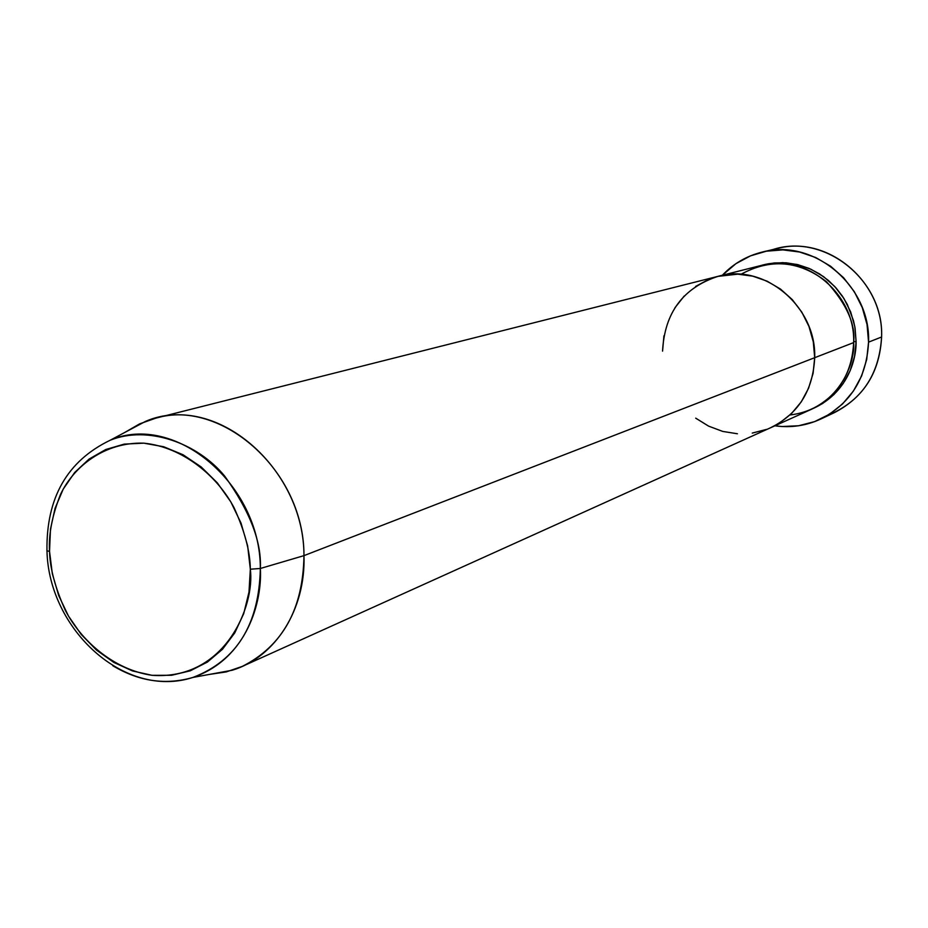 <?xml version="1.0" encoding="UTF-8"?>
<svg xmlns="http://www.w3.org/2000/svg" width="928" height="928" viewBox="0 0 928 928"><rect width="100%" height="100%" fill="white"/><g stroke="black" fill="none" stroke-linecap="round" stroke-linejoin="round"><path stroke-width="1.39" d="M769.927 250.63C821.303 230.817 884.14 278.481 881.6 336.992C883.85 281.671 827.498 234.714 777.188 248.53L762.712 251.964M853.644 341.632L856.103 341.643C856.428 360.308 846.997 393.263 812.882 408.622L822.695 403.46L833.912 394.597L843.192 383.531L850.164 370.678L854.526 356.526L856.103 341.643L853.644 341.632M789.983 414.99C837.891 409.202 855.268 364.147 853.644 342.606C855.558 293.805 805.539 252.555 761.424 265.396L718.469 276.231M814.691 357.698L853.644 342.606L814.691 357.698L813.299 341.84L808.961 326.459L801.827 312.168L792.21 299.547L780.494 289.084L767.143 281.184L752.712 276.15L737.76 274.166L717.843 276.382L737.76 274.166L752.712 276.15L767.143 281.184L780.494 289.084L792.21 299.547L801.827 312.168L808.961 326.459L813.299 341.84L814.691 357.698C813.056 390.433 798.474 413.737 770.948 427.588C798.474 413.737 813.056 390.433 814.691 357.698C816.57 306.391 764.173 262.891 718.168 276.3C764.173 262.891 816.57 306.391 814.691 357.698L303.966 555.64C304.349 466.529 213.37 391.604 145.51 421.393L124.897 432.39L139.676 423.841L155.742 418.168C222.755 398.042 304.117 471.714 303.966 555.64L814.691 357.698L813.09 373.392L814.691 357.698M662.557 351.132L663.938 335.82L662.557 351.132C664.576 312.724 683.112 287.784 718.168 276.3L155.742 418.168M868.562 342.142L881.6 336.992L868.562 342.142C866.682 377.835 850.744 403.471 820.712 419.062C806.107 425.778 790.83 428.028 774.88 425.813L782.084 426.532L798.579 425.755L814.564 421.637L829.412 414.294L842.531 403.982L853.4 391.071L861.578 376.072L866.694 359.542L868.562 342.142L867.054 324.58L862.251 307.539L854.34 291.728L843.645 277.774L830.583 266.22L815.712 257.52L799.623 252.022L782.954 249.887L766.366 251.198L750.497 255.861L735.95 263.656L722.355 275.245C733.468 263.587 746.831 255.85 762.433 252.022C813.496 237.986 870.8 285.824 868.562 342.142M708.667 279.432L695.617 286.427L708.667 279.432M684.261 295.974L674.981 307.702L684.261 295.974M695.698 418.157L708.621 426.138L722.715 431.416L737.435 433.77L722.715 431.416L708.621 426.138L695.698 418.157M752.237 433.098L766.563 429.386L752.237 433.098M770.669 427.715L779.856 422.774L791.584 413.47L801.282 401.836L808.543 388.298L813.09 373.392L808.543 388.298L801.282 401.836L791.584 413.47L779.856 422.774L770.669 427.715M820.712 419.062L834.434 412.612C864.014 397.265 879.732 372.058 881.6 336.992C879.187 375.388 861.138 401.557 827.451 415.5M762.781 265.072L768.674 263.726L782.884 262.636L797.152 264.492L810.921 269.236L823.646 276.683L834.794 286.578L843.946 298.526L850.709 312.052L854.816 326.621L856.103 341.643L855.071 328.094L853.47 320.578L847.299 304.442L842.404 296.16L836.14 288.063L828.46 280.5L819.401 273.818L809.123 268.424L797.894 264.666L786.132 262.798L774.277 262.949L762.804 265.06M771.249 427.448L811.606 409.213C837.996 395.943 852.008 373.74 853.644 342.606C855.697 324.29 846.638 303.99 826.454 281.706C799.124 260.594 770.611 258.135 740.915 274.328M46.922 549.759L46.945 550.838L49.532 551.348C48.511 534.424 52.177 515.434 60.54 494.357C73.683 466.633 104.412 441.96 143.759 443.155C183.315 447.041 217.813 476.69 234.088 507.767C244.737 531.141 250.142 551.626 250.328 569.212L260.339 568.481C261.731 541.906 249.841 511.096 224.646 476.052C197.652 443.143 147.958 425.001 110.2 440.232C174.371 412.148 260.443 483.732 260.339 568.481L303.966 555.64C303.131 609.035 282.588 645.934 242.347 666.374L226.235 671.918L209.345 674.424M145.51 421.393L110.2 440.232C67.234 460.938 46.156 497.802 46.968 550.849C48.743 629.462 124.723 699.608 192.954 677.428L232.325 670.213C275.233 657.268 305.834 609.638 303.966 555.64L260.339 568.481C259.109 624.347 236.652 660.655 192.954 677.428C165.926 685.409 139.212 681.512 112.798 665.736C139.049 681.442 165.764 685.34 192.954 677.428C247.846 658.544 262.392 600.428 260.339 568.481L250.328 569.212L248.994 592.076L243.728 613.605L234.749 632.919L222.476 649.275L207.42 662.07L190.194 670.84L171.494 675.294L152.041 675.317L132.588 670.967L113.854 662.441L96.512 650.099L81.188 634.427L68.44 616.006L58.696 595.521L52.316 573.701L49.532 551.348L50.46 529.262L55.077 508.242L63.243 489.068L74.692 472.48L89.018 459.116L105.734 449.523L124.213 444.118L143.759 443.155L163.63 446.728L183.025 454.743L201.167 466.935L217.303 482.838L230.794 501.828L241.036 523.137L247.648 545.908L250.328 569.212C255.096 605.706 225.226 680.56 152.041 675.317C113.146 669.633 80.736 640.123 65.308 610.288C55.193 587.865 49.938 568.214 49.532 551.348L46.945 550.838M770.948 427.588L242.347 666.374"/></g></svg>
